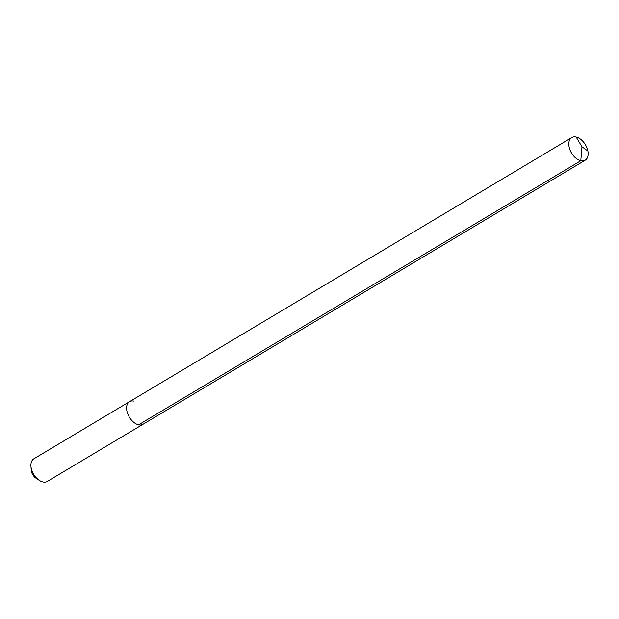 <?xml version="1.0" encoding="UTF-8"?>
<svg xmlns="http://www.w3.org/2000/svg" width="619" height="619" viewBox="0 0 619 619"><rect width="100%" height="100%" fill="white"/><g stroke="black" fill="none" stroke-linecap="round" stroke-linejoin="round"><path stroke-width="0.93" d="M129.518 401.677L571.732 137.588A13.161 8.086 -120.8 0 0 570.014 149.93A13.161 8.086 -120.8 0 0 580.8 160.731L581.984 146.788L580.8 160.731A13.161 8.086 59.2 0 0 585.218 160.182L47.33 481.412A13.161 8.086 59.2 0 1 42.912 481.961A13.161 8.086 -120.8 0 1 39.423 480.437A13.161 8.086 -120.8 0 1 30.95 466.254A13.161 8.086 -120.8 0 1 33.844 458.818L129.518 401.677A13.161 8.086 -120.8 0 0 127.808 414.026A13.161 8.086 -120.8 0 0 138.594 424.82A13.161 8.086 59.2 0 0 143.012 424.27A13.161 8.086 59.2 0 1 138.594 424.82L580.8 160.731L138.594 424.82A13.161 8.086 -120.8 0 1 127.808 414.026A13.161 8.086 -120.8 0 1 129.518 401.677A13.161 8.086 -120.8 0 1 133.944 401.127M39.423 480.437L36.064 478.27A7.459 4.581 -120.8 0 1 31.259 470.231L30.95 466.254M585.218 160.182A13.161 8.086 59.2 0 0 586.936 147.833A13.161 8.086 59.2 0 0 576.15 137.039A13.161 8.086 -120.8 0 0 571.732 137.588M587.872 151.005L581.984 146.788L576.15 137.039"/></g></svg>
